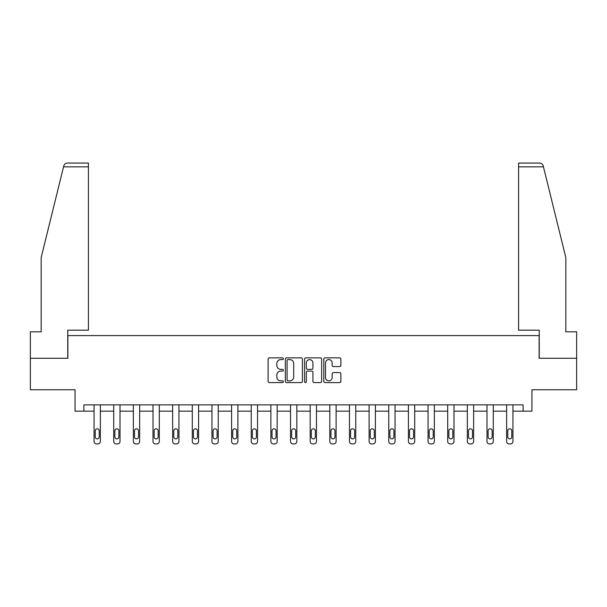 <?xml version="1.0" encoding="UTF-8"?>
<svg xmlns="http://www.w3.org/2000/svg" width="607" height="607" viewBox="0 0 607 607"><rect width="100%" height="100%" fill="white"/><g stroke="black" fill="none" stroke-linecap="round" stroke-linejoin="round"><path stroke-width="0.91" d="M283.348 358.737A0.865 0.865 0 0 0 282.483 357.872L269.349 357.872A1.237 1.237 0 0 0 268.119 359.109L268.119 381.355A1.237 1.237 0 0 0 269.349 382.592L282.483 382.592A0.865 0.865 0 0 0 283.348 381.727A0.865 0.865 0 0 0 282.483 380.862L280.783 380.862A3.953 3.953 0 0 1 276.83 376.909L276.83 375.05A3.953 3.953 0 0 1 280.783 371.097L282.483 371.097A0.865 0.865 0 0 0 283.348 370.232A0.865 0.865 0 0 0 282.483 369.367L280.783 369.367A3.953 3.953 0 0 1 276.83 365.414L276.83 363.555A3.953 3.953 0 0 1 280.783 359.602L282.483 359.602A0.865 0.865 0 0 0 283.348 358.737M339.624 366.582A1.237 1.237 0 0 0 340.861 365.353L340.861 359.109A1.237 1.237 0 0 0 339.624 357.872L325.041 357.872A1.237 1.237 0 0 0 323.804 359.109L323.804 381.355A1.237 1.237 0 0 0 325.041 382.592L339.624 382.592A1.237 1.237 0 0 0 340.861 381.355L340.861 373.813A1.237 1.237 0 0 0 339.624 372.584L333.38 372.584A1.237 1.237 0 0 0 332.15 373.813L332.15 377.554A3.308 3.308 0 0 1 328.842 380.862A3.308 3.308 0 0 1 325.534 377.554L325.534 362.91A3.308 3.308 0 0 1 328.842 359.602A3.308 3.308 0 0 1 332.15 362.91L332.15 365.353A1.237 1.237 0 0 0 333.38 366.582L339.624 366.582M523.128 411.159L531.944 411.159L531.944 389.755L576.65 389.755L576.65 358.267L539.122 358.267L539.122 335.603L67.878 335.603L67.878 358.267L30.35 358.267L30.35 389.755L75.056 389.755L75.056 411.159L94.07 411.159L94.07 441.41A2.519 2.519 0 0 0 96.589 443.929L97.848 443.929A2.519 2.519 0 0 0 100.367 441.41L100.367 411.159L113.721 411.159L113.721 441.41A2.519 2.519 0 0 0 116.24 443.929L117.492 443.929A2.519 2.519 0 0 0 120.011 441.41L120.011 411.159L133.365 411.159L133.365 441.41A2.519 2.519 0 0 0 135.885 443.929L137.144 443.929A2.519 2.519 0 0 0 139.663 441.41L139.663 411.159L153.01 411.159L153.01 441.41A2.519 2.519 0 0 0 155.529 443.929L156.788 443.929A2.519 2.519 0 0 0 159.307 441.41L159.307 411.159L172.654 411.159L172.654 441.41A2.519 2.519 0 0 0 175.173 443.929L176.432 443.929A2.519 2.519 0 0 0 178.951 441.41L178.951 411.159L192.298 411.159L192.298 441.41A2.519 2.519 0 0 0 194.817 443.929L196.076 443.929A2.519 2.519 0 0 0 198.595 441.41L198.595 411.159L211.949 411.159L211.949 441.41A2.519 2.519 0 0 0 214.468 443.929L215.728 443.929A2.519 2.519 0 0 0 218.239 441.41L218.239 411.159L231.593 411.159L231.593 441.41A2.519 2.519 0 0 0 234.112 443.929L235.372 443.929A2.519 2.519 0 0 0 237.891 441.41L237.891 411.159L251.237 411.159L251.237 441.41A2.519 2.519 0 0 0 253.756 443.929L255.016 443.929A2.519 2.519 0 0 0 257.535 441.41L257.535 411.159L270.881 411.159L270.881 441.41A2.519 2.519 0 0 0 273.4 443.929L274.66 443.929A2.519 2.519 0 0 0 277.179 441.41L277.179 411.159L290.525 411.159L290.525 441.41A2.519 2.519 0 0 0 293.044 443.929L294.304 443.929A2.519 2.519 0 0 0 296.823 441.41L296.823 411.159L310.177 411.159L310.177 441.41A2.519 2.519 0 0 0 312.696 443.929L313.956 443.929A2.519 2.519 0 0 0 316.475 441.41L316.475 411.159L329.821 411.159L329.821 441.41A2.519 2.519 0 0 0 332.34 443.929L333.6 443.929A2.519 2.519 0 0 0 336.119 441.41L336.119 411.159L349.465 411.159L349.465 441.41A2.519 2.519 0 0 0 351.984 443.929L353.244 443.929A2.519 2.519 0 0 0 355.763 441.41L355.763 411.159L369.109 411.159L369.109 441.41A2.519 2.519 0 0 0 371.628 443.929L372.888 443.929A2.519 2.519 0 0 0 375.407 441.41L375.407 411.159L388.761 411.159L388.761 441.41A2.519 2.519 0 0 0 391.272 443.929L392.532 443.929A2.519 2.519 0 0 0 395.051 441.41L395.051 411.159L408.405 411.159L408.405 441.41A2.519 2.519 0 0 0 410.924 443.929L412.183 443.929A2.519 2.519 0 0 0 414.702 441.41L414.702 411.159L428.049 411.159L428.049 441.41A2.519 2.519 0 0 0 430.568 443.929L431.827 443.929A2.519 2.519 0 0 0 434.346 441.41L434.346 411.159L447.693 411.159L447.693 441.41A2.519 2.519 0 0 0 450.212 443.929L451.471 443.929A2.519 2.519 0 0 0 453.99 441.41L453.99 411.159L467.337 411.159L467.337 441.41A2.519 2.519 0 0 0 469.856 443.929L471.115 443.929A2.519 2.519 0 0 0 473.635 441.41L473.635 411.159L486.989 411.159L486.989 441.41A2.519 2.519 0 0 0 489.508 443.929L490.76 443.929A2.519 2.519 0 0 0 493.279 441.41L493.279 411.159L506.633 411.159L506.633 441.41A2.519 2.519 0 0 0 509.152 443.929L510.411 443.929A2.519 2.519 0 0 0 512.93 441.41L512.93 411.159L523.128 411.159L523.128 404.861L83.872 404.861L83.872 411.159M302.415 359.109A1.237 1.237 0 0 0 301.186 357.872L286.595 357.872A1.237 1.237 0 0 0 285.358 359.109L285.358 381.355A1.237 1.237 0 0 0 286.595 382.592L301.186 382.592A1.237 1.237 0 0 0 302.415 381.355L302.415 359.109M305.814 357.872L320.405 357.872A1.237 1.237 0 0 1 321.642 359.109L321.642 381.355A1.237 1.237 0 0 1 320.405 382.592L314.16 382.592A1.237 1.237 0 0 1 312.924 381.355L312.924 372.334A1.237 1.237 0 0 0 311.687 371.097L307.552 371.097A1.237 1.237 0 0 0 306.315 372.334L306.315 381.727A0.865 0.865 0 0 1 305.45 382.592A0.865 0.865 0 0 1 304.585 381.727L304.585 359.109A1.237 1.237 0 0 1 305.814 357.872M287.953 359.602A0.865 0.865 0 0 0 287.088 360.467L287.088 379.997A0.865 0.865 0 0 0 287.953 380.862L289.751 380.862A3.953 3.953 0 0 0 293.705 376.909L293.705 363.555A3.953 3.953 0 0 0 289.751 359.602L287.953 359.602M312.924 362.971A3.308 3.308 0 0 0 309.616 359.663A3.308 3.308 0 0 0 306.315 362.971L306.315 368.13A1.237 1.237 0 0 0 307.552 369.367L311.687 369.367A1.237 1.237 0 0 0 312.924 368.13L312.924 362.971M100.367 404.861L100.367 441.41M94.07 404.861L94.07 441.41M99.237 436.873A2.018 2.018 0 0 1 97.219 438.891A2.018 2.018 0 0 1 95.208 436.873L95.208 430.833A2.018 2.018 0 0 1 97.219 428.815A2.018 2.018 0 0 1 99.237 430.833L99.237 436.873M96.589 443.929L97.848 443.929M63.545 166.849L63.773 165.946C64.122 164.929 64.122 164.929 63.773 165.946C64.342 164.156 65.564 163.2 67.438 163.071L88.402 163.071L88.402 166.849L63.545 166.849L41.177 257.52L41.177 331.824L30.35 331.824L30.35 358.267M67.749 358.267L67.749 330.185L88.402 330.185L88.402 166.849M576.65 358.267L576.65 331.824L565.823 331.824L565.823 257.52L543.227 165.946C542.878 164.929 542.878 164.929 543.227 165.946C542.878 164.929 542.878 164.929 543.227 165.946C542.658 164.156 541.436 163.2 539.562 163.071L518.598 163.071L539.562 163.071M539.251 358.267L539.251 330.185L518.598 330.185L518.598 163.071M120.011 404.861L120.011 441.41M113.721 404.861L113.721 441.41M118.881 436.873A2.018 2.018 0 0 1 116.863 438.891A2.018 2.018 0 0 1 114.852 436.873L114.852 430.833A2.018 2.018 0 0 1 116.863 428.815A2.018 2.018 0 0 1 118.881 430.833L118.881 436.873M116.24 443.929L117.492 443.929M139.663 404.861L139.663 441.41M133.365 404.861L133.365 441.41M138.525 436.873A2.018 2.018 0 0 1 136.514 438.891A2.018 2.018 0 0 1 134.496 436.873L134.496 430.833A2.018 2.018 0 0 1 136.514 428.815A2.018 2.018 0 0 1 138.525 430.833L138.525 436.873M135.885 443.929L137.144 443.929M159.307 404.861L159.307 441.41M153.01 404.861L153.01 441.41M158.169 436.873A2.018 2.018 0 0 1 156.158 438.891A2.018 2.018 0 0 1 154.14 436.873L154.14 430.833A2.018 2.018 0 0 1 156.158 428.815A2.018 2.018 0 0 1 158.169 430.833L158.169 436.873M155.529 443.929L156.788 443.929M178.951 404.861L178.951 441.41M172.654 404.861L172.654 441.41M177.821 436.873A2.018 2.018 0 0 1 175.802 438.891A2.018 2.018 0 0 1 173.792 436.873L173.792 430.833A2.018 2.018 0 0 1 175.802 428.815A2.018 2.018 0 0 1 177.821 430.833L177.821 436.873M175.173 443.929L176.432 443.929M198.595 404.861L198.595 441.41M192.298 404.861L192.298 441.41M197.465 436.873A2.018 2.018 0 0 1 195.446 438.891A2.018 2.018 0 0 1 193.436 436.873L193.436 430.833A2.018 2.018 0 0 1 195.446 428.815A2.018 2.018 0 0 1 197.465 430.833L197.465 436.873M194.817 443.929L196.076 443.929M218.239 404.861L218.239 441.41M211.949 404.861L211.949 441.41M217.109 436.873A2.018 2.018 0 0 1 215.098 438.891A2.018 2.018 0 0 1 213.08 436.873L213.08 430.833A2.018 2.018 0 0 1 215.098 428.815A2.018 2.018 0 0 1 217.109 430.833L217.109 436.873M214.468 443.929L215.728 443.929M237.891 404.861L237.891 441.41M231.593 404.861L231.593 441.41M236.753 436.873A2.018 2.018 0 0 1 234.742 438.891A2.018 2.018 0 0 1 232.724 436.873L232.724 430.833A2.018 2.018 0 0 1 234.742 428.815A2.018 2.018 0 0 1 236.753 430.833L236.753 436.873M234.112 443.929L235.372 443.929M257.535 404.861L257.535 441.41M251.237 404.861L251.237 441.41M256.404 436.873A2.018 2.018 0 0 1 254.386 438.891A2.018 2.018 0 0 1 252.368 436.873L252.368 430.833A2.018 2.018 0 0 1 254.386 428.815A2.018 2.018 0 0 1 256.404 430.833L256.404 436.873M253.756 443.929L255.016 443.929M277.179 404.861L277.179 441.41M270.881 404.861L270.881 441.41M276.048 436.873A2.018 2.018 0 0 1 274.03 438.891A2.018 2.018 0 0 1 272.019 436.873L272.019 430.833A2.018 2.018 0 0 1 274.03 428.815A2.018 2.018 0 0 1 276.048 430.833L276.048 436.873M273.4 443.929L274.66 443.929M296.823 404.861L296.823 441.41M290.525 404.861L290.525 441.41M295.692 436.873A2.018 2.018 0 0 1 293.674 438.891A2.018 2.018 0 0 1 291.663 436.873L291.663 430.833A2.018 2.018 0 0 1 293.674 428.815A2.018 2.018 0 0 1 295.692 430.833L295.692 436.873M293.044 443.929L294.304 443.929M316.475 404.861L316.475 441.41M310.177 404.861L310.177 441.41M315.337 436.873A2.018 2.018 0 0 1 313.326 438.891A2.018 2.018 0 0 1 311.308 436.873L311.308 430.833A2.018 2.018 0 0 1 313.326 428.815A2.018 2.018 0 0 1 315.337 430.833L315.337 436.873M312.696 443.929L313.956 443.929M336.119 404.861L336.119 441.41M329.821 404.861L329.821 441.41M334.981 436.873A2.018 2.018 0 0 1 332.97 438.891A2.018 2.018 0 0 1 330.952 436.873L330.952 430.833A2.018 2.018 0 0 1 332.97 428.815A2.018 2.018 0 0 1 334.981 430.833L334.981 436.873M332.34 443.929L333.6 443.929M355.763 404.861L355.763 441.41M349.465 404.861L349.465 441.41M354.632 436.873A2.018 2.018 0 0 1 352.614 438.891A2.018 2.018 0 0 1 350.596 436.873L350.596 430.833A2.018 2.018 0 0 1 352.614 428.815A2.018 2.018 0 0 1 354.632 430.833L354.632 436.873M351.984 443.929L353.244 443.929M375.407 404.861L375.407 441.41M369.109 404.861L369.109 441.41M374.276 436.873A2.018 2.018 0 0 1 372.258 438.891A2.018 2.018 0 0 1 370.247 436.873L370.247 430.833A2.018 2.018 0 0 1 372.258 428.815A2.018 2.018 0 0 1 374.276 430.833L374.276 436.873M371.628 443.929L372.888 443.929M395.051 404.861L395.051 441.41M388.761 404.861L388.761 441.41M393.92 436.873A2.018 2.018 0 0 1 391.902 438.891A2.018 2.018 0 0 1 389.891 436.873L389.891 430.833A2.018 2.018 0 0 1 391.902 428.815A2.018 2.018 0 0 1 393.92 430.833L393.92 436.873M391.272 443.929L392.532 443.929M414.702 404.861L414.702 441.41M408.405 404.861L408.405 441.41M413.564 436.873A2.018 2.018 0 0 1 411.554 438.891A2.018 2.018 0 0 1 409.535 436.873L409.535 430.833A2.018 2.018 0 0 1 411.554 428.815A2.018 2.018 0 0 1 413.564 430.833L413.564 436.873M410.924 443.929L412.183 443.929M434.346 404.861L434.346 441.41M428.049 404.861L428.049 441.41M433.208 436.873A2.018 2.018 0 0 1 431.198 438.891A2.018 2.018 0 0 1 429.179 436.873L429.179 430.833A2.018 2.018 0 0 1 431.198 428.815A2.018 2.018 0 0 1 433.208 430.833L433.208 436.873M430.568 443.929L431.827 443.929M453.99 404.861L453.99 441.41M447.693 404.861L447.693 441.41M452.86 436.873A2.018 2.018 0 0 1 450.842 438.891A2.018 2.018 0 0 1 448.831 436.873L448.831 430.833A2.018 2.018 0 0 1 450.842 428.815A2.018 2.018 0 0 1 452.86 430.833L452.86 436.873M450.212 443.929L451.471 443.929M473.635 404.861L473.635 441.41M467.337 404.861L467.337 441.41M472.504 436.873A2.018 2.018 0 0 1 470.486 438.891A2.018 2.018 0 0 1 468.475 436.873L468.475 430.833A2.018 2.018 0 0 1 470.486 428.815A2.018 2.018 0 0 1 472.504 430.833L472.504 436.873M469.856 443.929L471.115 443.929M493.279 404.861L493.279 441.41M486.989 404.861L486.989 441.41M492.148 436.873A2.018 2.018 0 0 1 490.137 438.891A2.018 2.018 0 0 1 488.119 436.873L488.119 430.833A2.018 2.018 0 0 1 490.137 428.815A2.018 2.018 0 0 1 492.148 430.833L492.148 436.873M489.508 443.929L490.76 443.929M512.93 404.861L512.93 441.41M506.633 404.861L506.633 441.41M511.792 436.873A2.018 2.018 0 0 1 509.781 438.891A2.018 2.018 0 0 1 507.763 436.873L507.763 430.833A2.018 2.018 0 0 1 509.781 428.815A2.018 2.018 0 0 1 511.792 430.833L511.792 436.873M509.152 443.929L510.411 443.929M543.455 166.849L518.598 166.849"/></g></svg>
